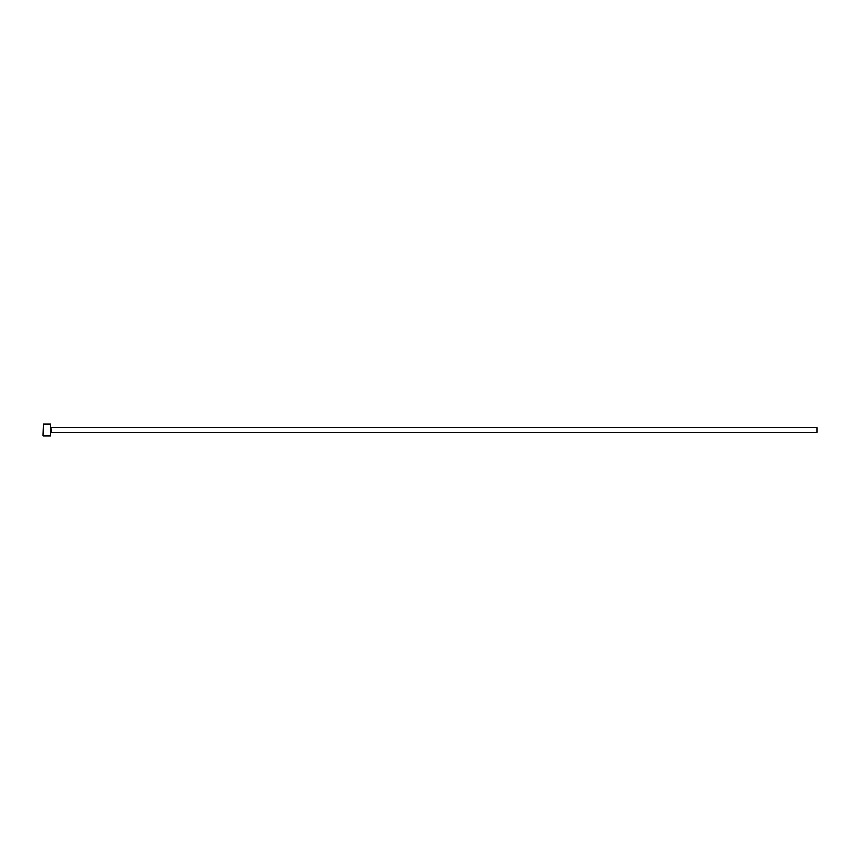<?xml version="1.0" encoding="UTF-8"?>
<svg xmlns="http://www.w3.org/2000/svg" width="860" height="860" viewBox="0 0 860 860"><rect width="100%" height="100%" fill="white"/><g stroke="black" fill="none" stroke-linecap="round" stroke-linejoin="round"><path stroke-width="1.29" d="M44.956 435.751L48.708 435.633M50.353 424.195L50.353 435.805L50.353 424.195L43.387 424.195L43 435.418L43.387 424.195M51.321 427.581L817 427.581L817 432.419L51.321 432.419L50.74 427.001M44.344 435.805L46.999 435.805M50.353 435.805L49.192 435.805M48.708 435.805L43.387 435.805M51.321 432.419L50.74 432.999"/></g></svg>
